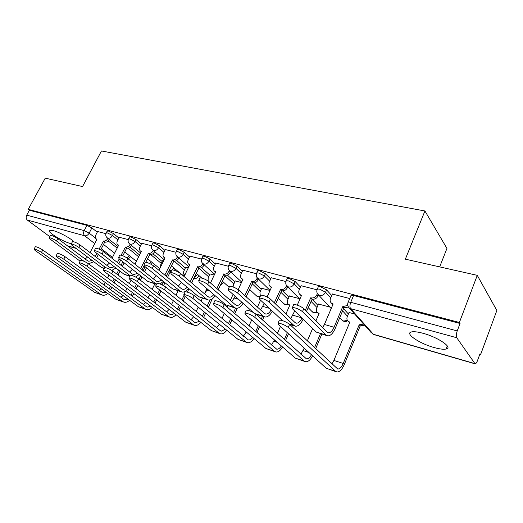 <?xml version="1.0" encoding="UTF-8"?>
<svg xmlns="http://www.w3.org/2000/svg" width="523" height="523" viewBox="0 0 523 523"><rect width="100%" height="100%" fill="white"/><g stroke="black" fill="none" stroke-linecap="round" stroke-linejoin="round"><path stroke-width="0.78" d="M118.852 237.991L113.471 233.585L108.424 231.022L107.091 231.244M141.38 244.058L135.993 239.534L130.855 236.919L129.606 236.795L129.416 237.167M164.922 250.399L159.535 245.751L154.298 243.084L152.945 242.953L152.742 243.358M189.542 257.041L184.168 252.256L178.827 249.53L177.356 249.393L177.14 249.837M215.313 263.997L209.958 259.068L204.513 256.29L202.917 256.133L202.682 256.623M242.326 271.306L236.991 266.214L231.447 263.37L229.702 263.2L229.453 263.736M270.666 278.981L265.37 273.712L259.709 270.803L257.806 270.62L257.538 271.208M300.431 287.068L295.188 281.583L289.415 278.609L287.33 278.413L287.042 279.053M331.739 295.587L326.568 289.873L320.664 286.826L318.383 286.611L318.076 287.317M433.998 347.507C439.49 349.05 443.517 349.56 446.093 349.044C453.461 347.867 438.215 337.296 423.12 333.314C417.785 331.87 413.909 331.405 411.503 331.928C404.344 333.288 419.289 343.5 433.998 347.507M74.089 241.881C71.135 238.56 59.635 232.304 53.457 230.682L49.796 230.244C45.664 231.009 61.786 241.266 70.657 243.607L71.35 243.796M479.8 354.339L480.611 354.568L480.036 353.705L477.453 360.7C476.662 362.733 475.871 363.779 475.08 363.838L456.742 337.734L350.606 308.648L373.376 334.262L474.609 363.531M439.673 266.887L446.943 248.418L424.924 210.972L405.345 259.166L477.27 275.346L459.384 322.469L28.235 209.363L45.24 178.16L82.575 186.561L101.449 150.97L424.924 210.972M477.27 275.346L496.85 310.492L480.611 354.568M49.744 236.618L27.32 220.059C26.013 218.823 25.81 217.189 26.719 215.156L29.393 210.239L86.936 225.367L91.891 227.884L97.265 232.186M108.287 241.005L117.178 248.118M29.393 210.239L28.235 209.363M347.913 302.784L348.226 302.039L350.737 302.301L457.22 330.941L460.05 323.482L459.384 322.469M457.22 330.941C456.193 333.994 456.03 336.256 456.742 337.734M349.697 298.535L332.386 294.063M354.535 313.924L349.011 312.519M317.01 289.834L301.026 285.708M329.836 307.073L318.494 304.053M285.957 281.564L271.215 277.765M299.3 298.607L289.428 295.979M256.433 273.706L242.835 270.201M270.018 290.481L261.703 288.284M228.335 266.227L215.783 262.997M241.463 282.564L235.239 280.936M201.551 259.101L189.98 256.126M214.253 275.013L209.939 273.915M175.996 252.295L165.333 249.556M188.306 267.822L185.737 267.201M151.592 245.797L141.772 243.28M163.529 260.951L162.555 260.768M128.259 239.586L119.218 237.272M130.142 247.235L139.563 254.949M152.925 253.747L162.189 261.52M176.696 260.552L185.345 268.011M201.499 267.671L209.52 274.804M227.394 275.105L234.788 281.91M254.42 282.851L261.225 289.35M282.597 290.873L288.912 297.162M305.354 310.165L310.708 297.803L317.932 305.36M343.546 308.629L348.396 313.996M105.927 233.644L97.611 231.519M460.05 323.482L353.594 295.488L351.077 295.247L350.756 296.018M293.383 305.295L293.743 304.478C297.084 304.7 300.437 306.079 303.811 308.616L327.228 332.131L328.47 332.778C330.516 332.831 332.386 330.994 334.066 327.274L342.774 306.589L343.886 307.818L335.21 328.451C332.942 333.471 330.425 335.949 327.66 335.877L326.006 335.021L302.497 311.649C299.117 309.119 295.757 307.733 292.422 307.491L292.462 308.766L316.323 332.105L326.888 335.648M342.774 306.589L347.762 305.425M348.383 307.053L343.886 307.818M332.87 304.602L331.83 303.549M332.438 293.939L330.51 298.47C329.784 300.431 330.131 302.019 331.556 303.242L333.144 303.955L324.437 324.456L322.678 327.561M288.245 327.411C284.774 324.92 281.374 323.495 278.046 323.129L278.151 324.345L326.169 368.238L335.576 371.323L288.245 327.411L289.598 324.312L337.721 369.009C339.708 369.088 341.545 367.231 343.238 363.439L359.196 324.783L363.577 324.07M279.073 320.802L279.406 320.043C282.74 320.383 286.14 321.808 289.598 324.312M359.196 324.783L360.216 325.914L344.317 364.479C342.035 369.598 339.558 372.101 336.871 371.99L335.576 371.323M364.583 325.201L360.216 325.914M349.063 312.408L347.233 316.775C346.553 318.664 346.906 320.213 348.292 321.416L349.841 322.116L333.883 360.445L343.238 363.439M349.586 322.724L348.501 321.638M336.237 371.781L326.169 368.238M331.87 363.936L333.883 360.445M303.144 319.213C300.875 323.992 298.332 326.319 295.508 326.195L293.782 325.326L269.136 302.059C265.795 299.607 262.579 298.26 259.486 298.032L259.65 299.333L282.512 320.625M260.467 295.848L260.8 295.109C263.899 295.325 267.116 296.659 270.45 299.123L294.998 322.521L296.299 323.181C298.378 323.266 300.261 321.553 301.941 318.036M310.708 297.803L311.008 297.881C313.552 298.293 315.493 297.26 316.846 294.776L317.997 296.011C316.657 298.489 314.715 299.522 312.172 299.104L306.537 311.362M318.474 294.9L317.997 296.011M301.307 295.881L300.568 295.129M301.078 285.591L299.149 289.99C298.411 291.926 298.731 293.481 300.104 294.652L301.562 295.292L297.28 305.105M290.827 318.54L294.717 310.969M317.363 293.58L316.846 294.776M272.333 311.146C270.103 315.251 267.652 317.206 264.978 317.003L263.193 316.121L237.566 292.985C234.258 290.598 231.173 289.297 228.296 289.082L228.577 290.402L253.204 312.368M229.296 286.911L229.61 286.244C232.487 286.447 235.572 287.742 238.874 290.141L264.409 313.401L265.756 314.062C267.665 314.212 269.437 312.852 271.071 309.969M274.307 302.797L280.524 289.526C282.95 289.919 284.826 288.899 286.159 286.486L287.369 287.709C286.042 290.121 284.166 291.134 281.747 290.742L275.549 303.987M280.243 289.448L281.459 290.664M287.748 286.859L287.369 287.709M271.26 277.654L269.338 281.936C268.587 283.845 268.881 285.362 270.214 286.486L270.829 287.094M270.214 286.486L271.548 287.068L267.109 296.972M260.578 309.91L264.167 303.543M286.552 285.61L286.159 286.486M264.148 316.755L256.211 314.369M254.675 317.206C251.243 314.787 247.987 313.401 244.901 313.068L245.13 314.31L295.299 358.124L304.242 361.053L254.675 317.206L256.028 314.205L306.432 358.83C308.158 359 309.832 357.647 311.447 354.784M245.954 310.754L246.261 310.074C249.347 310.394 252.602 311.767 256.028 314.205M328.019 315.905L323.907 325.587M318.546 303.941L316.716 308.191C316.023 310.061 316.35 311.571 317.696 312.728L319.115 313.369L315.938 320.795M300.902 354.287L304.223 348.174M307.321 340.924L312.636 328.503M314.526 347.677L320.455 333.713M321.848 334.132L315.65 348.736M318.88 313.918L318.082 313.12M312.591 355.83C310.381 359.981 308.047 361.955 305.595 361.739L304.242 361.053M304.935 361.517L295.299 358.124M222.935 307.557C219.542 305.203 216.411 303.863 213.554 303.549L213.907 304.811L265.939 348.501L274.451 351.293L222.935 307.557L224.282 304.648L276.674 349.155C278.269 349.357 279.831 348.292 281.374 345.958M214.62 301.261L214.907 300.64C217.771 300.947 220.896 302.281 224.282 304.648M289.474 295.881L287.65 300.012C286.944 301.863 287.245 303.34 288.552 304.451L289.86 305.027L285.963 313.905M271.437 345.049L274.516 339.97M277.432 333.328L280.452 326.45M284.362 339.519L287.323 332.726M290.585 325.234L290.788 324.776M292.226 325.208L291.742 326.319M288.487 333.792L285.538 340.565M288.552 304.451L289.088 304.974M282.597 347.03C280.433 350.6 278.19 352.254 275.856 351.986L274.451 351.293M275.17 351.757L265.939 348.501M243.051 303.314C240.868 306.864 238.508 308.518 235.965 308.269L234.127 307.38L207.644 284.388C204.375 282.067 201.401 280.805 198.727 280.596L199.119 281.936L225.831 304.883L235.115 308.008M199.747 278.445L200.034 277.837C202.715 278.033 205.683 279.295 208.945 281.622L235.337 304.726L236.723 305.399C238.481 305.582 240.149 304.497 241.724 302.131M244.849 295.58L251.53 281.583C253.845 281.943 255.662 280.949 256.983 278.596L258.238 279.812C256.917 282.159 255.106 283.152 252.799 282.786L246.137 296.757M251.262 281.505L252.531 282.714M258.525 279.177L258.238 279.812M242.881 270.097L240.959 274.268C240.207 276.151 240.469 277.628 241.757 278.713L242.986 279.236L238.227 289.611M231.826 301.653L235.167 296.28M257.264 277.975L256.983 278.596M215.182 295.737C213.051 298.829 210.776 300.235 208.35 299.954L206.467 299.058L179.245 276.229C176.016 273.967 173.146 272.738 170.648 272.535L171.145 273.902L198.563 296.678L207.481 299.686M171.681 270.404L171.949 269.855C174.453 270.045 177.317 271.274 180.54 273.536L207.677 296.476L209.095 297.156C210.717 297.358 212.286 296.489 213.789 294.541M216.855 288.546L223.922 274.013C226.132 274.353 227.884 273.379 229.192 271.084L230.486 272.293C229.185 274.582 227.433 275.549 225.23 275.209L218.183 289.709M223.661 273.941L224.968 275.137M230.695 271.836L230.486 272.293M215.829 262.899L213.92 266.959C213.155 268.815 213.397 270.26 214.639 271.3L215.77 271.777L210.508 282.995M204.447 293.749L207.592 289.212M229.394 270.653L229.192 271.084M188.626 288.421C186.548 291.128 184.351 292.331 182.037 292.024L180.115 291.128L152.258 268.469C149.062 266.266 146.296 265.069 143.956 264.88L144.551 266.259L172.583 288.859L181.148 291.756M145.002 262.768L145.244 262.271C147.591 262.454 150.356 263.644 153.54 265.854L181.318 288.618L182.762 289.297C184.273 289.507 185.737 288.814 187.175 287.212M190.209 281.714L197.589 266.795C199.701 267.116 201.401 266.161 202.695 263.925L204.022 265.122C202.741 267.351 201.041 268.306 198.936 267.985L191.575 282.865M197.348 266.73L198.688 267.913M190.026 256.028L188.123 259.99C187.352 261.814 187.567 263.226 188.77 264.226L189.816 264.664L184.116 276.562M178.35 286.186L181.337 282.361M192.882 298.424C189.529 296.129 186.521 294.828 183.861 294.534L184.325 295.822L237.978 339.342L246.085 341.996L192.882 298.424L194.223 295.593L248.34 339.937C249.811 340.159 251.282 339.316 252.746 337.42M184.939 292.265L185.201 291.71C187.868 291.997 190.875 293.292 194.223 295.593M261.748 288.186L259.931 292.22L260.323 296.168M243.378 336.211L246.268 331.987M249.026 325.849L251.655 320.004M257.466 307.073L260.565 300.189M255.688 331.556L258.264 325.777M261.323 318.932L262.513 316.265M263.997 316.709L262.52 320.004M259.48 326.836L256.904 332.602M254.034 338.505C251.936 341.604 249.765 343.003 247.536 342.696L246.085 341.996M246.83 342.467L237.978 339.342M164.385 289.762C161.071 287.526 158.168 286.264 155.691 285.983L156.259 287.29L211.318 330.601L219.052 333.138L164.385 289.762L165.713 287.016L220.209 330.614L221.327 331.151L225.446 329.176M156.776 283.741L157.024 283.244C159.508 283.512 162.405 284.774 165.713 287.016M235.278 280.844L233.467 284.774L233.075 286.957M221.981 318.533L224.282 313.525M227.211 307.158L227.832 305.818M230.342 300.352L233.075 294.41M228.381 323.822L230.643 318.867M233.526 312.564L235.533 308.165M249.817 289.657L248.418 291.736M237.213 308.269L234.768 313.63M231.898 319.919L229.643 324.861M226.819 330.288C224.772 332.988 222.68 334.177 220.543 333.844L219.052 333.138M219.817 333.609L211.318 330.601M216.62 327.744L219.353 324.234M137.327 281.537C134.051 279.354 131.253 278.131 128.933 277.857L129.606 279.19L185.868 322.26L193.255 324.678L137.327 281.537L138.647 278.864L194.406 322.227L195.55 322.763L199.4 321.227M130.031 275.647L130.253 275.196C132.581 275.458 135.379 276.68 138.647 278.864M209.978 273.83L208.174 277.661L208.128 280.988M196.197 311.401L198.224 307.093M200.995 301.189L202.414 298.162M204.513 293.697L206.899 288.618M202.349 316.323L204.343 312.054M207.069 306.21L210.017 299.901M221.092 283.459L222.602 281.387M223.837 282.498L220.098 285.597M212.266 298.862L208.35 307.269M205.631 313.1L203.643 317.363M200.839 322.358C198.851 324.731 196.831 325.744 194.778 325.398L193.255 324.678M194.04 325.156L185.868 322.26M191.078 319.638L193.66 316.709M156.482 284.355L126.573 261.088C123.421 258.944 120.741 257.774 118.544 257.591L119.237 258.983L147.787 281.4L156.031 284.192M119.604 255.499L119.826 255.054C122.029 255.224 124.703 256.388 127.854 258.545L156.174 281.119L157.645 281.799L161.777 280.145M164.81 275.091L172.459 259.911C174.479 260.212 176.127 259.271 177.402 257.087L178.768 258.277C177.493 260.447 175.852 261.389 173.832 261.082L166.209 276.236M172.224 259.846L173.597 261.023M165.379 249.471L163.483 253.328C162.712 255.126 162.901 256.505 164.059 257.466L165.033 257.872L158.959 270.293M153.448 278.949L156.292 275.726M163.3 281.374L160.103 283.982M111.595 273.712C108.366 271.587 105.659 270.398 103.482 270.136L104.254 271.483L161.548 314.29L168.609 316.605L111.595 273.712L112.909 271.117L169.753 314.212L170.923 314.754L174.505 313.565M104.587 267.953L104.796 267.547C106.98 267.796 109.68 268.985 112.909 271.117M193.752 278.295L191.719 282.989M198.995 275.634L198.917 275.804C197.701 277.909 196.105 278.805 194.125 278.484L193.896 278.419M185.776 267.116L183.978 270.862C183.24 272.601 183.449 273.954 184.599 274.902L184.841 275.052M171.583 304.478L173.368 300.751M176.009 295.247L178.114 290.847M177.5 309.073L179.258 305.38M181.854 299.927L183.965 295.502M185.763 291.723L186.149 290.906M194.144 277.465L197.733 274.529M188.993 288.729L187.384 292.102M185.26 296.58L183.168 300.973M180.579 306.419L178.82 310.106M176.022 314.722C174.094 316.814 172.139 317.677 170.158 317.324L168.609 316.605M169.413 317.075L161.548 314.29M166.667 311.865L169.099 309.42M130.044 275.621L102.109 254.06C98.991 251.962 96.402 250.824 94.336 250.648L95.114 252.047L124.108 274.281L129.724 276.268M95.395 248.582L95.604 248.177C97.677 248.34 100.266 249.478 103.371 251.576L132.162 273.96L133.659 274.64L137.516 273.339M140.576 268.685L148.447 253.328C150.382 253.609 151.977 252.687 153.239 250.563L154.631 251.733C153.37 253.858 151.775 254.773 149.846 254.492L145.74 262.258M148.218 253.263L149.617 254.426M144.008 265.762L142.001 269.822M141.811 243.195L139.929 246.961C139.151 248.732 139.321 250.079 140.439 251.001L141.341 251.38L134.954 264.207M129.665 272.012L132.365 269.293M139.105 274.582L135.62 277.02M87.106 266.266C83.909 264.193 81.294 263.03 79.241 262.788L80.104 264.141L138.288 306.668L145.041 308.884L87.106 266.266L88.407 263.742L146.185 306.543L147.368 307.093L150.702 306.19M80.359 260.631L80.549 260.264C82.601 260.5 85.216 261.657 88.407 263.742M166.268 276.281L169.021 270.607L171.734 270.299M169.021 270.607L170.321 271.685L167.576 277.36M170.988 271.836L170.321 271.685M162.594 260.689L160.809 264.344L160.502 267.135M148.061 297.764L149.637 294.527M152.154 289.369L154.854 283.839M153.742 302.072L155.305 298.862M157.789 293.749L159.633 289.945M162.104 284.852L163.653 281.662M172.44 269.842L173.937 267.959M175.231 269.051L174.401 270.299M164.974 282.727L163.568 285.617M160.966 290.991L159.123 294.789M156.652 299.895L155.096 303.098M152.291 307.374C150.415 309.217 148.525 309.962 146.617 309.603L145.041 308.884M145.858 309.355L138.288 306.668M143.315 304.419L145.597 302.372M105.62 267.619L78.77 247.353C75.691 245.307 73.181 244.195 71.233 244.025L72.089 245.431L101.462 267.469L104.26 268.606M72.298 241.979L72.494 241.613C74.443 241.776 76.953 242.881 80.026 244.934L109.215 267.116L110.732 267.796L114.328 266.782M121.107 255.198L125.474 247.033C127.318 247.301 128.867 246.398 130.116 244.339M125.259 246.967L126.677 248.124L122.827 255.773M131.528 245.503C130.279 247.562 128.736 248.451 126.893 248.183L126.677 248.124M120.65 260.088L118.871 263.625M119.257 237.194L117.387 240.868C116.603 242.613 116.753 243.927 117.832 244.816L118.675 245.169L112.02 258.297M117.42 262.5L119.211 258.957M106.914 265.37L109.477 263.062M115.982 268.044L111.811 270.371M63.76 259.173C60.609 257.146 58.066 256.015 56.138 255.773L57.085 257.139L116.021 299.372L122.487 301.49L63.76 259.173L65.048 256.708L123.618 299.208L124.827 299.757L127.913 299.084M57.255 253.655L57.432 253.322C59.367 253.544 61.904 254.675 65.048 256.708M125.553 291.259L126.952 288.441M129.358 283.59L131.012 280.263M131.018 295.312L132.404 292.514M134.784 287.696L136.411 284.401M139.007 279.145L140.661 275.804M143.158 270.751L145.146 266.737M149.571 263.514L151.14 261.65M152.461 262.736L151.212 264.337M146.473 267.809L144.498 271.81M142.001 276.863L140.36 280.197M137.771 285.44L136.143 288.729M133.77 293.534L132.391 296.332M129.573 300.294C127.749 301.934 125.919 302.575 124.082 302.216L122.487 301.49M123.317 301.961L116.021 299.372M120.95 297.273L123.088 295.56M83.935 261.245L56.484 240.946C53.444 238.946 51.006 237.867 49.169 237.697L50.103 239.109L80.091 261.147M50.241 235.683L50.417 235.35C52.261 235.507 54.699 236.586 57.733 238.586L87.256 260.565L88.786 261.245L92.133 260.467M99.069 249.131L103.482 240.998C105.215 241.26 106.705 240.403 107.947 238.436M103.273 240.946L104.711 242.09L100.704 249.916M109.379 239.586C108.137 241.548 106.653 242.404 104.92 242.142L104.711 242.09M98.344 254.524L96.742 257.636M97.651 231.441L95.794 235.036C95.009 236.749 95.14 238.037 96.18 238.893L96.971 239.214L90.08 252.576M95.278 256.525L96.879 253.4M85.144 258.996L87.563 257.035M93.846 261.755L88.485 263.801M41.487 252.4C38.375 250.419 35.91 249.314 34.087 249.085L35.113 250.465L94.676 292.377L100.874 294.41L41.487 252.4L42.762 250.001L101.998 292.18L103.221 292.73L106.071 292.246M35.211 246.993L35.374 246.693C37.198 246.908 39.663 248.013 42.762 250.001M103.992 284.963L105.234 282.505M107.548 277.922L109.006 275.033M109.255 288.781L110.484 286.343M112.772 281.792L114.21 278.922M116.694 273.987L118.649 270.097M121.048 265.318L122.82 261.794M126.886 257.859L129.292 255.597M130.626 256.669L128.292 258.898M124.173 262.86L122.408 266.377M120.015 271.143L118.061 275.026M115.59 279.949L114.151 282.812M111.87 287.356L110.647 289.794M107.803 293.481C106.038 294.946 104.267 295.495 102.495 295.135L100.874 294.41M101.71 294.88L94.676 292.377M99.52 290.415L101.514 288.977M106.117 233.14L107.444 232.925L112.497 235.487L117.891 239.88M113.471 233.585L112.497 235.487C111.249 237.54 109.719 238.442 107.908 238.194L106.993 237.658M128.436 239.109L128.619 238.743L129.874 238.867L135.019 241.482L140.419 245.987M135.993 239.534L135.019 241.482C133.757 243.587 132.182 244.503 130.292 244.241L129.273 243.626M151.762 245.346L151.958 244.947L153.311 245.078L158.554 247.752L163.947 252.38M159.535 245.751L158.554 247.752C157.279 249.902 155.658 250.837 153.684 250.556L152.539 249.85M176.153 251.877L176.362 251.432L177.833 251.583L183.174 254.309L188.568 259.068M184.168 252.256L183.174 254.309C181.886 256.512 180.213 257.466 178.153 257.166L176.866 256.335M201.688 258.715L201.917 258.231L203.512 258.388L208.965 261.173L214.332 266.083M209.958 259.068L208.965 261.173C207.657 263.435 205.931 264.409 203.774 264.089L202.323 263.102M228.453 265.88L228.701 265.351L230.44 265.527L235.997 268.371L241.338 273.444M236.991 266.214L235.997 268.371C234.677 270.692 232.892 271.685 230.636 271.345L228.989 270.162M256.538 273.411L256.8 272.829L258.702 273.019L264.37 275.928L269.678 281.178M265.37 273.712L264.37 275.928C263.036 278.314 261.186 279.321 258.826 278.962L256.95 277.51M286.035 281.322L286.323 280.688L288.402 280.89L294.188 283.865L299.444 289.324M295.188 281.583L294.188 283.865C292.841 286.316 290.925 287.349 288.448 286.964L286.303 285.166M317.069 289.644L317.369 288.951L319.651 289.173L325.561 292.22L330.745 297.907M326.568 289.873L325.561 292.22C324.195 294.743 322.214 295.796 319.612 295.384L318.363 294.776L317.167 293.109M91.891 227.884L89.165 233.127L95.539 238.155M103.508 244.437L114.609 253.191M112.465 257.414L101.312 248.726M94.715 243.581L84.706 235.781L27.32 220.059M67.408 245.79L75.815 248.222M89.603 252.21L90.178 252.38M98.246 254.708L98.788 254.864M128.135 248.222L138.647 256.786M150.709 254.583L161.267 263.396M174.185 261.154L184.416 269.94M198.655 267.985L208.592 276.772M224.753 275.601L233.859 283.93M252.099 283.649L260.291 291.422M280.792 292.174L287.97 299.28M310.917 301.235L316.997 307.544M342.591 310.891L347.462 316.232M341.565 319.638L343.565 321.089L347.383 320.383M311.786 311.296L313.558 312.525L316.971 311.976M283.381 303.307L284.963 304.36L288.016 303.941M256.257 295.658L257.669 296.567L260.258 296.319M182.115 274.869L184.789 275.065M159.005 268.129L159.783 268.613M353.594 295.488L350.737 302.301C349.724 305.099 349.678 307.21 350.606 308.648L349.246 307.982L371.153 332.576M86.936 225.367L84.203 230.617L89.165 233.127C87.936 235.141 86.445 236.03 84.706 235.781C83.438 234.507 83.268 232.781 84.203 230.617L26.719 215.156M474.877 363.779L373.958 334.589L372.069 333.602L373.742 334.53M303.811 308.616L302.497 311.649M343.088 306.681L344.199 307.91M334.066 327.274L324.437 324.456M326.006 335.021L316.323 332.105M360.524 326.006L359.504 324.875M270.45 299.123L269.136 302.059M311.008 297.881L312.172 299.104M301.699 317.801L292.867 315.212M293.782 325.326L289.154 323.933M238.874 290.141L237.566 292.985M280.524 289.526L281.747 290.742M269.293 308.315L262.873 306.432M263.193 316.121L255.564 313.826M303.163 350.639L308.923 352.476M273.934 341.303L277.249 342.362M208.945 281.622L207.644 284.388M251.53 281.583L252.799 282.786M238.58 299.326L234.337 298.084M234.127 307.38L225.831 304.883M180.54 273.536L179.245 276.229M223.922 274.013L225.23 275.209M209.429 290.795L207.16 290.128M206.467 299.058L198.563 296.678M153.54 265.854L152.258 268.469M197.589 266.795L198.936 267.985M181.723 282.688L181.246 282.544M180.115 291.128L172.583 288.859M246.078 332.406L247.189 332.759M223.7 282.793L222.465 281.681M127.854 258.545L126.573 261.088M172.459 259.911L173.832 261.082M154.978 283.564L147.787 281.4M194.125 278.484L193.791 278.197M198.917 275.804L197.648 274.706M103.371 251.576L102.109 254.06M148.447 253.328L149.846 254.492M129.854 276.007L124.108 274.281M170.544 271.751L169.243 270.666M175.198 269.116L173.904 268.024M80.026 244.934L78.77 247.353M125.474 247.033L126.893 248.183M104.391 268.345L101.462 267.469M57.733 238.586L56.484 240.946M103.482 240.998L104.92 242.142M80.143 261.049L79.79 260.944M447.283 345.912L446.093 349.044M318.383 286.611L317.369 288.951C316.376 291.167 316.709 293.109 318.363 294.776L331.196 308.531M339.734 317.683L342.356 320.488C344.036 321.776 345.801 321.874 347.651 320.776M287.33 278.413L286.323 280.688C285.336 282.871 285.663 284.787 287.317 286.421L299.869 299.176M257.806 270.62L256.8 272.829C255.819 274.987 256.152 276.87 257.793 278.471L270.064 290.383M229.702 263.2L228.701 265.351C227.727 267.482 228.054 269.332 229.695 270.901L241.685 282.074M202.917 256.133L201.917 258.231C200.95 260.33 201.283 262.147 202.911 263.684L214.626 274.215M177.356 249.393L176.362 251.432C175.408 253.505 175.741 255.289 177.362 256.8L188.81 266.763M152.945 242.953L151.958 244.947C151.01 246.98 151.343 248.745 152.958 250.223L164.15 259.683M129.606 236.795L128.619 238.743C127.677 240.75 128.011 242.476 129.619 243.934L140.563 252.942M107.261 230.905L106.287 232.807C105.358 234.781 105.692 236.481 107.287 237.913L117.995 246.516M308.158 307.609L312.46 311.983C313.977 313.14 315.598 313.277 317.317 312.394M278.118 298.202L284.512 304.255L286.454 304.804L288.435 304.36M249.504 289.363L256.754 296.123L259.97 296.953M229.139 287.264L222.223 281.041M201.76 278.033L196.184 273.183M182.135 274.889L184.56 275.634M180.383 273.411L171.309 265.736M147.519 258.669L159.757 268.665M136.398 261.31L124.755 251.949M351.077 295.247L348.226 302.039C347.233 304.294 347.566 306.275 349.246 307.982M67.676 245.993L76.077 248.418M98.193 254.819L99.05 255.067M292.422 307.491L293.743 304.478M331.556 303.242L332.687 304.471M328.47 332.778L327.895 332.608M278.046 323.129L279.406 320.043M349.331 322.547L348.292 321.416M337.243 368.859L337.721 369.009M259.486 298.032L260.8 295.109M300.104 294.652L301.294 295.874M296.299 323.181L295.698 322.998M294.697 325.953L289.768 324.469M228.296 289.082L229.61 286.244M265.756 314.062L265.135 313.878M244.901 313.068L246.261 310.074M318.795 313.852L317.696 312.728M305.935 358.673L306.432 358.83M213.554 303.549L214.907 300.64M276.164 348.985L276.674 349.155M198.727 280.596L200.034 277.837M241.757 278.713L242.783 279.674M236.723 305.399L236.082 305.21M170.648 272.535L171.949 269.855M214.639 271.3L215.594 272.163M209.095 297.156L208.442 296.959M143.956 264.88L145.244 262.271M188.77 264.226L189.659 264.998M182.762 289.297L182.096 289.095M183.861 294.534L185.201 291.71M247.817 339.767L248.34 339.937M155.691 285.983L157.024 283.244M220.791 330.974L221.327 331.151M128.933 277.857L130.253 275.196M195.001 322.586L195.55 322.763M118.544 257.591L119.826 255.054M164.059 257.466L164.889 258.166M157.645 281.799L156.972 281.596M103.482 270.136L104.796 267.547M170.361 314.571L170.923 314.754M94.336 250.648L95.604 248.177M140.439 251.001L141.21 251.641M133.659 274.64L132.973 274.438M79.241 262.788L80.549 260.264M146.8 306.903L147.368 307.093M71.233 244.025L72.494 241.613M117.832 244.816L118.558 245.405M110.732 267.796L110.039 267.593M56.138 255.773L57.432 253.322M124.245 299.568L124.827 299.757M49.169 237.697L50.417 235.35M96.18 238.893L96.86 239.429M88.786 261.245L88.086 261.042M34.087 249.085L35.374 246.693M102.639 292.54L103.221 292.73"/></g></svg>

